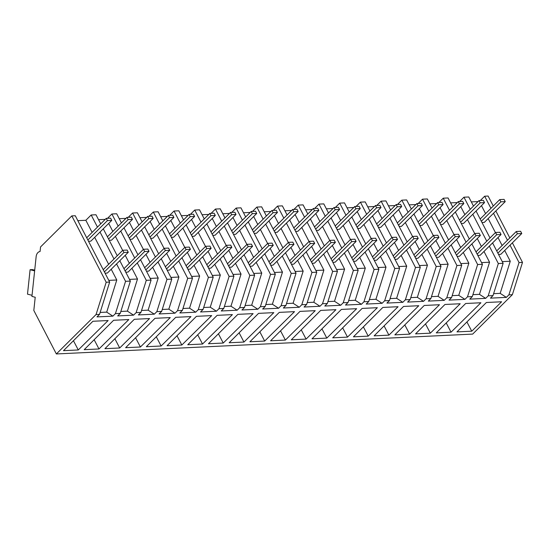 <?xml version="1.0" encoding="UTF-8"?>
<svg xmlns="http://www.w3.org/2000/svg" width="550" height="550" viewBox="0 0 550 550"><rect width="100%" height="100%" fill="white"/><g stroke="black" fill="none" stroke-linecap="round" stroke-linejoin="round"><path stroke-width="0.82" d="M106.191 282.239L71.809 215.903L40.556 246.936L40.068 251.515A6.215 4.434 -92.7 0 0 36.149 256.603L31.927 296.416L35.214 297.248L33.818 310.454L56.361 353.953L96.058 314.538L106.191 282.239L109.663 282.074L75.281 215.738L71.809 215.903M97.46 227.095L91.183 214.981L85.841 220.289L77.832 220.667M91.183 214.981L95.989 214.754L100.712 223.864M105.249 219.361L98.539 219.684M118.167 226.105L111.891 213.991L107.552 218.302M111.891 213.991L116.696 213.764L121.419 222.881M125.957 218.371L119.254 218.694M138.882 225.115L132.598 213.008L128.26 217.319M132.598 213.008L137.404 212.774L142.127 221.891M146.664 217.387L139.961 217.704M159.589 224.132L153.312 212.018L148.968 216.329M153.312 212.018L158.118 211.791L162.841 220.901M167.379 216.397L160.669 216.721M180.297 223.142L174.02 211.028L169.682 215.339M174.02 211.028L178.826 210.801L183.549 219.917M188.086 215.407L181.383 215.731M201.004 222.152L194.728 210.045L190.389 214.356M194.728 210.045L199.533 209.811L204.256 218.928M208.794 214.424L202.091 214.741M221.719 221.169L215.442 209.055L211.097 213.366M215.442 209.055L220.241 208.828L224.971 217.938M229.501 213.434L222.798 213.758M242.426 220.179L236.149 208.065L231.804 212.376M236.149 208.065L240.955 207.838L245.678 216.954M250.216 212.444L243.506 212.768M263.134 219.189L256.857 207.082L252.519 211.393M256.857 207.082L261.663 206.848L266.386 215.964M270.923 211.461L264.22 211.778M283.848 218.206L277.564 206.092L273.226 210.403M277.564 206.092L282.37 205.865L287.093 214.974M291.631 210.471L284.928 210.794M304.556 217.216L298.279 205.102L293.934 209.413M298.279 205.102L303.084 204.875L307.808 213.984M312.345 209.481L305.635 209.804M325.263 216.226L318.986 204.119L314.648 208.429M318.986 204.119L323.792 203.885L328.515 213.001M333.053 208.498L326.343 208.814M345.971 215.242L339.694 203.129L335.356 207.439M339.694 203.129L344.499 202.902L349.222 212.011M353.76 207.508L347.057 207.824M366.685 214.252L360.401 202.139L356.063 206.449M360.401 202.139L365.207 201.912L369.937 211.021M374.467 206.518L367.764 206.841M387.393 213.262L381.116 201.156L376.771 205.459M381.116 201.156L385.921 200.922L390.644 210.038M395.182 205.535L388.472 205.851M408.1 212.279L401.823 200.166L397.485 204.476M401.823 200.166L406.629 199.939L411.352 209.048M415.889 204.545L409.186 204.861M428.808 211.289L422.531 199.176L418.192 203.486M422.531 199.176L427.336 198.949L432.059 208.058M436.597 203.555L429.894 203.878M449.522 210.299L443.245 198.192L438.9 202.496M443.245 198.192L448.051 197.959L452.774 207.075M457.311 202.572L450.601 202.888M470.229 209.316L463.953 197.202L459.614 201.513M463.953 197.202L468.758 196.976L473.481 206.085M478.019 201.582L471.309 201.898M490.937 208.326L484.66 196.212L480.322 200.523M484.66 196.212L488.111 196.048L493.274 206.009M56.361 353.953L472.67 334.097L512.366 294.683L522.5 262.384L512.373 242.846M510.036 245.169L519.049 262.549L508.908 294.848L512.366 294.683M508.908 294.848L506.357 297.378L490.456 298.141L493.006 295.604L488.201 295.838L485.65 298.368L469.748 299.124L472.299 296.594L467.493 296.821L464.942 299.358L449.041 300.114L451.584 297.584L446.779 297.811L444.235 300.341L428.326 301.104L430.877 298.567L426.071 298.801L423.521 301.331L407.619 302.087L410.169 299.558L405.364 299.784L402.813 302.321L386.911 303.077L389.462 300.548L384.656 300.774L382.106 303.304L366.197 304.067L368.748 301.531L363.942 301.764L361.398 304.294L345.489 305.051L348.04 302.521L344.568 302.686L343.234 302.754L340.684 305.284L324.782 306.041L327.332 303.511L322.527 303.738L319.976 306.268L304.074 307.031L306.618 304.501L304.212 304.611L301.812 304.728L299.269 307.257L283.36 308.014L285.911 305.484L282.439 305.649L281.105 305.718L278.554 308.248L262.653 309.004L265.203 306.474L260.397 306.701L257.847 309.231L241.945 309.994L244.496 307.464L242.083 307.574L239.69 307.691L237.139 310.221L221.238 310.977L223.781 308.447L220.309 308.612L218.976 308.681L216.432 311.211L200.523 311.967L203.074 309.437L198.268 309.664L195.718 312.194L179.816 312.957L182.366 310.427L179.953 310.537L177.561 310.654L175.01 313.184L159.108 313.94L161.652 311.41L156.853 311.644L154.303 314.174L138.394 314.93L140.944 312.4L136.139 312.627L133.588 315.157L117.686 315.92L120.237 313.39L117.824 313.5L115.431 313.617L112.881 316.147L96.979 316.903L99.529 314.373L96.058 314.538M78.286 349.958L108.13 320.54L92.895 321.269L63.498 350.666L78.286 349.958L73.446 340.718M170.259 317.577L140.415 346.995L125.627 347.703L155.024 318.306L170.259 317.577M119.708 347.985L149.552 318.567L134.317 319.289L104.919 348.686L119.708 347.985L114.868 338.738M273.804 312.641L243.959 342.059L229.171 342.76L258.569 313.363L273.804 312.641M190.967 316.587L161.123 346.005L146.334 346.713L175.732 317.316L190.967 316.587M223.252 343.042L253.096 313.624L237.861 314.353L208.464 343.75L223.252 343.042L218.412 333.802M202.544 344.032L187.756 344.74L217.154 315.343L232.389 314.614L202.544 344.032L197.704 334.792M181.837 345.022L211.674 315.604L196.439 316.326L167.049 345.723L181.837 345.022L176.997 335.775M409.64 334.153L439.478 304.734L424.243 305.463L394.852 334.861L409.64 334.153L404.8 324.913M285.381 340.079L315.226 310.661L299.991 311.389L270.593 340.787L285.381 340.079L280.541 330.839M388.926 335.143L418.77 305.724L403.535 306.453L374.138 335.851L388.926 335.143L384.086 325.903M326.803 338.106L312.015 338.814L341.406 309.416L356.641 308.688L326.803 338.106L321.956 328.866M294.511 311.651L264.674 341.069L249.886 341.777L279.283 312.379L294.511 311.651M335.933 309.678L306.089 339.096L291.301 339.797L320.698 310.399L335.933 309.678M368.218 336.132L353.43 336.834L382.828 307.436L398.062 306.714L368.218 336.132L363.378 326.886M480.899 302.761L451.055 332.179L436.267 332.887L465.664 303.49L480.899 302.761M99 348.968L128.838 319.55L113.603 320.279L84.205 349.676L99 348.968L94.153 339.728M347.511 337.116L377.355 307.697L362.12 308.426L332.722 337.824L347.511 337.116L342.671 327.876M430.348 333.169L460.192 303.751L444.957 304.473L415.559 333.871L430.348 333.169L425.507 323.923M471.769 331.189L456.974 331.897L486.372 302.5L501.607 301.771L471.769 331.189L466.922 321.949M109.663 282.074L99.529 314.373M119.811 260.707L130.371 281.091L125.565 281.318L116.559 263.938M113.994 258.988L100.024 232.038M117.246 255.764L103.276 228.814M111.217 269.239L116.786 279.991L106.707 312.125L100.134 312.434M112.881 316.147L106.707 312.125M125.565 281.318L115.431 313.617M108.652 264.296L94.683 237.346M92.118 232.396L85.841 220.289M116.786 279.991L108.783 280.376M130.371 281.091L120.237 313.39M488.201 295.838L498.334 263.539L500.734 263.423L503.14 263.312L493.006 295.604M503.14 263.312L492.58 242.928M490.016 237.985L476.046 211.035M506.357 297.378L500.184 293.356L493.611 293.673M502.26 261.607L510.269 261.229L500.184 293.356M510.269 261.229L504.694 250.47M502.129 245.527L497.998 237.552M495.433 232.602L488.159 218.577M485.595 213.634L481.463 205.652M498.334 263.539L489.328 246.153M486.764 241.209L472.794 214.259M507.471 240.219L493.501 213.269M519.049 262.549L522.5 262.384M509.809 237.903L495.839 210.952M133.588 315.157L127.414 311.135L120.842 311.451M129.491 279.386L137.5 279.008L127.414 311.135M137.5 279.008L131.924 268.256M129.36 263.306L125.228 255.331M122.664 250.381L115.39 236.356M112.826 231.413L108.694 223.431M137.266 262.948L146.279 280.328L136.139 312.627M134.702 257.998L120.732 231.048M146.279 280.328L151.085 280.101L140.944 312.4M151.085 280.101L140.518 259.717M137.954 254.774L123.984 227.824M154.303 314.174L148.122 310.152L141.556 310.461M150.198 278.403L158.208 278.018L148.122 310.152M158.208 278.018L152.632 267.266M150.067 262.316L145.936 254.341M143.371 249.397L136.097 235.366M133.533 230.423L129.401 222.447M157.974 261.958L166.987 279.345L156.853 311.644M155.409 257.015L141.446 230.065M166.987 279.345L171.792 279.111L161.652 311.41M171.792 279.111L161.226 258.734M158.661 253.784L144.691 226.834M175.01 313.184L168.829 309.162L162.264 309.471M170.912 277.413L178.915 277.028L168.829 309.162M178.915 277.028L173.339 266.276M170.782 261.332L166.643 253.351M164.079 248.407L156.812 234.383M154.248 229.433L150.109 221.458M178.688 260.975L187.694 278.355L177.561 310.654M176.124 256.025L162.154 229.075M187.694 278.355L192.5 278.128L182.366 310.427M140.415 346.995L135.575 337.755M192.5 278.128L181.933 257.744M179.376 252.801L165.406 225.851M195.718 312.194L189.544 308.172L182.971 308.488M191.62 276.423L199.629 276.045L189.544 308.172M199.629 276.045L194.054 265.293M191.489 260.343L187.351 252.367M184.786 247.417L177.519 233.393M174.955 228.449L170.823 220.468M199.396 259.985L208.409 277.365L198.268 309.664M196.831 255.035L182.861 228.085M208.409 277.365L213.214 277.138L203.074 309.437M161.123 346.005L156.282 336.765M213.214 277.138L202.647 256.754M200.083 251.811L186.113 224.861M216.432 311.211L210.251 307.189L203.679 307.498M212.327 275.44L220.337 275.055L210.251 307.189M220.337 275.055L214.761 264.303M212.197 259.353L208.065 251.377M205.501 246.434L198.227 232.403M195.663 227.459L191.531 219.484M220.103 258.995L229.116 276.382L218.976 308.681M217.539 254.052L203.569 227.102M229.116 276.382L233.922 276.148L223.781 308.447M233.922 276.148L223.355 255.771M220.791 250.821L206.821 223.871M237.139 310.221L230.959 306.199L224.393 306.508M233.042 274.45L241.044 274.065L230.959 306.199M241.044 274.065L235.469 263.312M232.904 258.369L228.772 250.387M226.208 245.444L218.934 231.419M216.377 226.469L212.238 218.494M240.811 258.012L249.824 275.392L239.69 307.691M238.253 253.062L224.283 226.112M249.824 275.392L254.629 275.165L244.496 307.464M254.629 275.165L244.062 254.781M241.498 249.837L227.528 222.887M257.847 309.231L251.673 305.209L245.101 305.525M253.749 273.46L261.752 273.082L251.673 305.209M261.752 273.082L256.183 262.322M253.619 257.379L249.48 249.404M246.916 244.454L239.649 230.429M237.084 225.486L232.946 217.504M261.525 257.022L270.531 274.402L260.397 306.701M258.961 252.072L244.991 225.122M270.531 274.402L275.337 274.175L265.203 306.474M275.337 274.175L264.777 253.791M262.212 248.847L248.242 221.897M278.554 308.248L272.381 304.226L265.808 304.535M274.457 272.477L282.466 272.092L272.381 304.226M282.466 272.092L276.891 261.339M274.326 256.389L270.188 248.414M267.63 243.471L260.356 229.439M257.792 224.496L253.66 216.521M282.232 256.032L291.246 273.419L281.105 305.718M279.668 251.089L265.698 224.139M291.246 273.419L296.051 273.185L285.911 305.484M243.959 342.059L239.119 332.812M296.051 273.185L285.484 252.808M282.92 247.857L268.95 220.907M299.269 307.257L293.088 303.236L286.522 303.545M295.164 271.487L303.174 271.102L293.088 303.236M303.174 271.102L297.598 260.349M295.034 255.406L290.902 247.424M288.337 242.481L281.064 228.456M278.499 223.506L274.368 215.531M302.94 255.049L311.953 272.429L301.812 304.728M300.376 250.099L286.406 223.149M311.953 272.429L316.759 272.202L306.618 304.501M264.674 341.069L259.834 331.829M316.759 272.202L306.192 251.817M303.627 246.874L289.657 219.924M319.976 306.268L313.796 302.246L307.23 302.562M315.879 270.497L323.881 270.119L313.796 302.246M323.881 270.119L318.306 259.359M315.741 254.416L311.609 246.441M309.045 241.491L301.778 227.466M299.214 222.523L295.075 214.541M323.654 254.059L332.661 271.439L322.527 303.738M321.09 249.109L307.12 222.159M332.661 271.439L337.466 271.212L327.332 303.511M337.466 271.212L326.899 250.827M324.342 245.884L310.372 218.934M340.684 305.284L334.51 301.262L327.938 301.572M336.586 269.514L344.589 269.129L334.51 301.262M344.589 269.129L339.02 258.376M336.456 253.426L332.317 245.451M329.752 240.508L322.486 226.476M319.921 221.533L315.782 213.558M344.362 253.069L353.375 270.456L343.234 302.754M341.798 248.126L327.827 221.176M353.375 270.456L358.174 270.222L348.04 302.521M306.089 339.096L301.249 329.849M358.174 270.222L347.614 249.844M345.049 244.894L331.079 217.944M361.398 304.294L355.217 300.272L348.645 300.582M357.294 268.524L365.303 268.139L355.217 300.272M365.303 268.139L359.728 257.386M357.163 252.443L353.031 244.461M350.467 239.518L343.193 225.493M340.629 220.543L336.497 212.568M365.069 252.079L374.082 269.466L363.942 301.764M362.505 247.136L348.535 220.186M374.082 269.466L378.888 269.239L368.748 301.531M378.888 269.239L368.321 248.854M365.757 243.911L351.787 216.961M382.106 303.304L375.925 299.282L369.359 299.599M378.001 267.534L386.011 267.156L375.925 299.282M386.011 267.156L380.435 256.396M377.871 251.453L373.739 243.478M371.174 238.528L363.901 224.503M361.336 219.56L357.204 211.578M385.777 251.096L394.79 268.476L384.656 300.774M383.212 246.146L369.249 219.196M394.79 268.476L399.596 268.249L389.462 300.548M399.596 268.249L389.029 247.864M386.464 242.921L372.494 215.971M402.813 302.321L396.632 298.293L390.067 298.609M398.716 266.551L406.718 266.166L396.632 298.293M406.718 266.166L401.143 255.413M398.585 250.463L394.446 242.488M391.882 237.545L384.615 223.513M382.051 218.57L377.912 210.595M406.491 250.106L415.498 267.493L405.364 299.784M403.927 245.163L389.957 218.212M415.498 267.493L420.303 267.259L410.169 299.558M420.303 267.259L409.743 246.881M407.179 241.931L393.209 214.981M423.521 301.331L417.347 297.309L410.774 297.619M419.423 265.561L427.433 265.176L417.347 297.309M427.433 265.176L421.857 254.423M419.293 249.48L415.154 241.498M412.589 236.555L405.322 222.53M402.758 217.58L398.626 209.605M427.199 249.116L436.212 266.502L426.071 298.801M424.634 244.173L410.664 217.222M436.212 266.502L441.018 266.276L430.877 298.567M441.018 266.276L430.451 245.891M427.886 240.948L413.916 213.998M444.235 300.341L438.054 296.319L431.489 296.636M440.131 264.571L448.14 264.192L438.054 296.319M448.14 264.192L442.564 253.433M440 248.49L435.868 240.515M433.304 235.565L426.03 221.54M423.466 216.597L419.334 208.615M447.906 248.133L456.919 265.512L446.779 297.811M445.342 243.183L431.372 216.232M456.919 265.512L461.725 265.286L451.584 297.584M461.725 265.286L451.158 244.901M448.594 239.958L434.624 213.008M464.942 299.358L458.762 295.329L452.196 295.646M460.845 263.587L468.848 263.202L458.762 295.329M468.848 263.202L463.272 252.45M460.707 247.5L456.576 239.525M454.011 234.582L446.737 220.55M444.18 215.607L440.041 207.632M468.621 247.143L477.627 264.529L467.493 296.821M466.056 242.199L452.086 215.249M477.627 264.529L482.433 264.296L472.299 296.594M482.433 264.296L471.866 243.918M469.301 238.968L455.338 212.018M485.65 298.368L479.476 294.346L472.904 294.656M481.553 262.597L489.555 262.212L479.476 294.346M489.555 262.212L483.986 251.46M481.422 246.517L477.283 238.535M474.719 233.592L467.452 219.567M464.888 214.617L460.749 206.642M451.055 332.179L446.215 322.939M34.712 270.167L32.484 269.603L30.092 269.72L27.5 294.154L32.044 295.302M30.092 269.72L34.636 270.868M122.781 250.264L123.942 252.491L128.287 252.285L127.132 250.058L122.781 250.264L103.235 269.672M123.942 252.491L104.39 271.906M105.05 273.178L107.36 273.068L128.287 252.285M143.495 249.274L144.65 251.508L149.002 251.302L147.84 249.067L143.495 249.274L123.942 268.682M144.65 251.508L125.098 270.916M125.757 272.188L128.074 272.078L149.002 251.302M164.203 248.284L165.358 250.518L169.709 250.312L168.547 248.077L164.203 248.284L144.65 267.699M165.358 250.518L145.812 269.926M146.465 271.198L148.782 271.088L169.709 250.312M184.91 247.301L186.072 249.528L190.417 249.322L189.262 247.087L184.91 247.301L165.364 266.709M186.072 249.528L166.519 268.943M167.179 270.215L169.489 270.105L190.417 249.322M205.624 246.311L206.779 248.545L211.124 248.339L209.969 246.104L205.624 246.311L186.072 265.719M206.779 248.545L187.227 267.953M187.887 269.225L190.197 269.115L211.124 248.339M226.332 245.321L227.487 247.555L231.839 247.349L230.677 245.114L226.332 245.321L206.779 264.736M227.487 247.555L207.941 266.963M208.594 268.235L210.911 268.125L231.839 247.349M247.039 244.337L248.194 246.565L252.546 246.359L251.391 244.124L247.039 244.337L227.487 263.746M248.194 246.565L228.649 265.98M229.309 267.252L231.619 267.135L252.546 246.359M267.747 243.347L268.909 245.582L273.254 245.376L272.099 243.141L267.747 243.347L248.201 262.756M268.909 245.582L249.356 264.99M250.016 266.262L252.326 266.152L273.254 245.376M288.461 242.357L289.616 244.592L293.968 244.386L292.806 242.151L288.461 242.357L268.909 261.772M289.616 244.592L270.064 264M270.724 265.272L273.041 265.162L293.968 244.386M309.169 241.374L310.324 243.602L314.676 243.396L313.514 241.161L309.169 241.374L289.616 260.782M310.324 243.602L290.778 263.017M291.431 264.289L293.748 264.172L314.676 243.396M329.876 240.384L331.038 242.619L335.383 242.413L334.228 240.178L329.876 240.384L310.331 259.793M331.038 242.619L311.486 262.027M312.146 263.299L314.456 263.189L335.383 242.413M350.584 239.394L351.746 241.629L356.091 241.423L354.936 239.188L350.584 239.394L331.038 258.809M351.746 241.629L332.193 261.037M332.853 262.309L335.163 262.199L356.091 241.423M371.298 238.411L372.453 240.639L376.805 240.433L375.643 238.198L371.298 238.411L351.746 257.819M372.453 240.639L352.901 260.054M353.561 261.319L355.877 261.209L376.805 240.433M392.006 237.421L393.161 239.656L397.513 239.449L396.357 237.215L392.006 237.421L372.453 256.829M393.161 239.656L373.615 259.064M374.275 260.336L376.585 260.226L397.513 239.449M412.713 236.431L413.875 238.666L418.22 238.459L417.065 236.225L412.713 236.431L393.168 255.846M413.875 238.666L394.322 258.074M394.982 259.346L397.293 259.236L418.22 238.459M433.428 235.448L434.582 237.676L438.928 237.469L437.772 235.235L433.428 235.448L413.875 254.856M434.582 237.676L415.03 257.091M415.69 258.356L418 258.246L438.928 237.469M454.135 234.458L455.29 236.692L459.642 236.479L458.48 234.252L454.135 234.458L434.582 253.866M455.29 236.692L435.744 256.101M436.397 257.373L438.714 257.262L459.642 236.479M474.842 233.468L476.004 235.702L480.349 235.496L479.194 233.262L474.842 233.468L455.297 252.883M476.004 235.702L456.452 255.111M457.112 256.382L459.422 256.272L480.349 235.496M495.55 232.485L496.712 234.712L501.057 234.506L499.902 232.272L495.55 232.485L476.004 251.893M496.712 234.712L477.159 254.127M477.819 255.393L480.129 255.282L501.057 234.506M516.264 231.495L517.419 233.729L521.771 233.516L520.609 231.289L516.264 231.495L496.712 250.903M517.419 233.729L497.867 253.137M498.527 254.409L500.844 254.299L521.771 233.516M106.253 218.364L107.408 220.598L111.753 220.392L110.598 218.157L106.253 218.364L86.701 237.779M107.408 220.598L87.856 240.006M88.516 241.278L90.826 241.168L111.753 220.392M126.961 217.381L128.116 219.608L132.468 219.402L131.306 217.167L126.961 217.381L107.408 236.789M128.116 219.608L108.57 239.023M109.223 240.288L111.54 240.178L132.468 219.402M147.668 216.391L148.83 218.625L153.175 218.419L152.02 216.184L147.668 216.391L128.123 235.799M148.83 218.625L129.278 238.033M129.938 239.305L132.248 239.195L153.175 218.419M168.376 215.401L169.537 217.635L173.882 217.429L172.728 215.194L168.376 215.401L148.83 234.816M169.537 217.635L149.985 237.043M150.645 238.315L152.955 238.205L173.882 217.429M189.09 214.417L190.245 216.645L194.597 216.439L193.435 214.204L189.09 214.417L169.537 233.826M190.245 216.645L170.692 236.06M171.353 237.325L173.669 237.215L194.597 216.439M209.798 213.428L210.952 215.662L215.304 215.449L214.143 213.221L209.798 213.428L190.245 232.836M210.952 215.662L191.407 235.07M192.06 236.342L194.377 236.232L215.304 215.449M230.505 212.438L231.667 214.672L236.012 214.466L234.857 212.231L230.505 212.438L210.959 231.853M231.667 214.672L212.114 234.08M212.774 235.352L215.084 235.242L236.012 214.466M251.219 211.454L252.374 213.682L256.719 213.476L255.564 211.241L251.219 211.454L231.667 230.863M252.374 213.682L232.822 233.097M233.482 234.362L235.792 234.252L256.719 213.476M271.927 210.464L273.082 212.699L277.434 212.486L276.272 210.258L271.927 210.464L252.374 229.873M273.082 212.699L253.536 232.107M254.189 233.379L256.506 233.269L277.434 212.486M292.634 209.474L293.789 211.709L298.141 211.502L296.986 209.268L292.634 209.474L273.082 228.889M293.789 211.709L274.244 231.117M274.904 232.389L277.214 232.279L298.141 211.502M313.342 208.491L314.504 210.719L318.849 210.512L317.694 208.278L313.342 208.491L293.796 227.899M314.504 210.719L294.951 230.134M295.611 231.399L297.921 231.289L318.849 210.512M334.056 207.501L335.211 209.736L339.563 209.522L338.401 207.295L334.056 207.501L314.504 226.909M335.211 209.736L315.659 229.144M316.319 230.416L318.636 230.306L339.563 209.522M354.764 206.511L355.919 208.746L360.271 208.539L359.109 206.305L354.764 206.511L335.211 225.926M355.919 208.746L336.373 228.154M337.026 229.426L339.343 229.316L360.271 208.539M375.471 205.528L376.633 207.756L380.978 207.549L379.823 205.315L375.471 205.528L355.926 224.936M376.633 207.756L357.081 227.171M357.741 228.436L360.051 228.326L380.978 207.549M396.179 204.538L397.341 206.772L401.686 206.559L400.531 204.332L396.179 204.538L376.633 223.946M397.341 206.772L377.788 226.181M378.448 227.452L380.758 227.343L401.686 206.559M416.893 203.548L418.048 205.782L422.4 205.576L421.238 203.342L416.893 203.548L397.341 222.963M418.048 205.782L398.496 225.191M399.156 226.462L401.473 226.353L422.4 205.576M437.601 202.565L438.756 204.792L443.107 204.586L441.953 202.352L437.601 202.565L418.048 221.973M438.756 204.792L419.21 224.208M419.87 225.472L422.18 225.363L443.107 204.586M458.308 201.575L459.47 203.809L463.815 203.596L462.66 201.369L458.308 201.575L438.763 220.983M459.47 203.809L439.918 223.218M440.578 224.489L442.888 224.379L463.815 203.596M479.022 200.585L480.178 202.819L484.522 202.613L483.368 200.379L479.022 200.585L459.47 219.993M480.178 202.819L460.625 222.228M461.285 223.499L463.595 223.389L484.522 202.613M499.73 199.595L500.885 201.829L505.237 201.623L504.075 199.389L499.73 199.595L480.178 219.01M500.885 201.829L481.339 221.244M481.993 222.509L484.309 222.399L505.237 201.623"/></g></svg>
